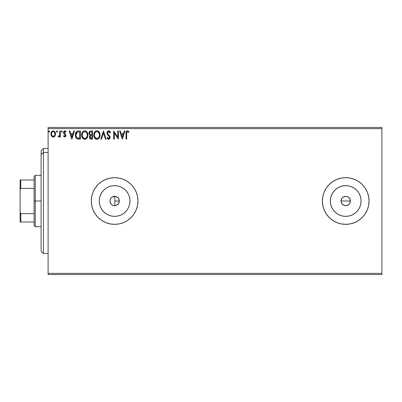 <?xml version="1.0" encoding="UTF-8"?>
<svg xmlns="http://www.w3.org/2000/svg" width="402" height="402" viewBox="0 0 402 402"><rect width="100%" height="100%" fill="white"/><g stroke="black" fill="none" stroke-linecap="round" stroke-linejoin="round"><path stroke-width="0.6" d="M113.334 205.482L115.444 205.598M119.218 201.884L118.54 203.558L119.304 201L118.947 202.789L117.937 204.301L116.419 205.311L114.635 205.668L112.846 205.311L111.334 204.301L110.058 201.91L110.801 203.663L112.103 204.919M116.5 196.719L118.565 198.477L119.304 201A4.668 4.668 0 0 1 114.635 205.668A4.668 4.668 0 0 1 109.967 201L110.047 201.864M115.615 205.563L117.349 204.799L118.5 203.618M350.248 199.864L350.031 202.794L350.388 201A4.668 4.668 0 0 1 345.72 205.668A4.668 4.668 0 0 1 341.052 201L341.841 203.593L341.052 201L341.951 198.246M348.313 197.121L349.021 197.699L347.509 196.689L345.72 196.332L343.127 197.121L341.841 198.407L343.127 197.121L344.81 196.422L346.63 196.422L348.313 197.121L350.031 199.211L349.604 198.407L350.298 200.09L350.298 201.91L349.599 203.598L348.308 204.884L346.63 205.578L343.931 205.311L345.715 205.668L347.504 205.311L349.444 203.819M343.127 204.879L343.931 205.311L341.836 203.593L343.012 204.799M129.7 203.995L129.992 201A15.361 15.361 0 0 1 114.635 216.361A15.361 15.361 0 0 1 99.274 201L99.57 198.005L100.445 195.121L101.867 192.468L103.776 190.141L106.103 188.231L108.756 186.809L111.64 185.935L114.635 185.639L117.63 185.935L120.515 186.809L123.168 188.231L125.494 190.141L127.404 192.468L128.826 195.121L129.7 198.005L129.992 201L129.7 203.995L128.826 206.879L127.404 209.532L125.494 211.859L123.168 213.769L120.515 215.191L117.63 216.065L114.635 216.361L111.64 216.065L108.756 215.191L106.103 213.769L103.776 211.859L101.867 209.532L100.445 206.879L99.57 203.995L99.274 201A15.361 15.361 0 0 1 114.635 185.639A15.361 15.361 0 0 1 129.992 201L129.7 198.005M360.785 203.995L361.081 201A15.361 15.361 0 0 1 345.72 216.361A15.361 15.361 0 0 1 330.359 201L330.655 198.005L331.529 195.121L332.951 192.468L334.861 190.141L337.188 188.231L339.841 186.809L342.725 185.935L345.72 185.639L348.715 185.935L351.599 186.809L354.252 188.231L356.579 190.141L358.489 192.468L359.911 195.121L360.785 198.005L361.081 201L360.785 203.995L359.911 206.879L358.489 209.532L356.579 211.859L354.252 213.769L351.599 215.191L348.715 216.065L345.72 216.361L342.725 216.065L339.841 215.191L337.188 213.769L334.861 211.859L332.951 209.532L331.529 206.879L330.655 203.995L330.359 201A15.361 15.361 0 0 1 345.72 185.639A15.361 15.361 0 0 1 361.081 201L360.785 198.005M322.379 201.025A23.341 23.341 0 0 0 367.287 209.934L368.614 205.553L369.061 201A23.341 23.341 0 0 1 345.72 224.341A23.341 23.341 0 0 1 322.379 201L322.826 205.553L324.153 209.934L326.313 213.97L329.213 217.507L332.75 220.407L336.786 222.567L341.167 223.894L345.72 224.341L350.273 223.894L354.654 222.567L358.69 220.407L362.227 217.507L365.127 213.97L367.287 209.934M91.294 201A23.341 23.341 0 0 1 114.635 177.659A23.341 23.341 0 0 1 137.976 201L137.529 196.447L136.198 192.066L134.042 188.03L131.142 184.493L127.605 181.593L123.57 179.433L119.188 178.106L114.635 177.659L110.083 178.106L105.701 179.433L101.666 181.593L98.128 184.493L95.229 188.03L93.068 192.066L91.741 196.447L91.294 201L91.741 205.553L93.068 209.934L95.229 213.97L98.128 217.507L101.666 220.407L105.701 222.567L110.083 223.894L114.635 224.341L119.188 223.894L123.57 222.567L127.605 220.407L131.142 217.507L134.042 213.97L136.198 209.934L137.529 205.553L137.976 201A23.341 23.341 0 0 1 114.635 224.341A23.341 23.341 0 0 1 91.294 201A23.341 23.341 0 0 0 134.027 213.99M134.057 213.949A23.341 23.341 0 0 0 137.976 201.02M116.113 205.427L115.645 205.558M115.228 205.628L114.871 205.663L114.866 196.337L115.233 196.372M118.565 203.523L116.5 205.281M345.72 205.668L344.67 205.548M346.63 205.578L346.318 205.628M348.313 204.879L347.378 205.362M110.133 202.246L110.058 201.925M110.495 203.156L110.334 202.814M111.012 203.945L110.776 203.628M111.686 204.618L111.374 204.342M112.459 205.131L112.158 204.96M114.248 205.653L113.826 205.598M48.109 274.526L381.9 274.526L48.109 274.526L48.109 128.64L381.9 128.64L381.9 273.36L48.109 273.36L48.109 274.526M381.9 127.474L48.109 127.474L48.109 273.36L381.9 273.36L381.9 274.526L381.9 128.64L48.109 128.64L48.109 127.474L381.9 127.474L381.9 128.64L381.9 127.474M54.451 131.298L55.546 133.941C55.561 132.248 54.793 131.223 53.24 130.871C51.687 131.223 50.923 132.248 50.938 133.941L51.546 136.067L53.24 137.047L54.938 136.062L55.516 133.414L54.984 131.916L54.255 131.152L53.24 130.871L52.23 131.152L51.17 132.585L50.974 134.504L51.401 135.826L52.27 136.78L53.747 136.981L54.783 136.268M59.737 130.977L60.365 130.977L59.737 130.977L59.591 135.233L59.265 135.997L58.466 136.208L58.164 136.846L59.014 136.951L59.737 136.067L59.737 136.946L60.365 136.946L60.365 130.977L60.365 136.946L60.365 130.977L59.737 130.977L59.637 135.032L58.164 136.846L58.642 137.047L59.737 136.067L59.737 136.946L60.365 136.946L59.737 136.946M64.722 137.047L65.632 136.529L65.903 135.248L65.566 134.323L64.285 133.132L64.184 132.228L64.973 131.605L65.767 132.233L66.124 131.68L64.833 130.871L63.993 131.248L63.526 132.293L63.712 133.519L65.28 135.368L64.817 136.298L63.873 135.685L63.506 136.198L64.024 136.765L64.722 137.047L65.918 135.484L65.717 134.564L64.134 132.565L64.903 131.605L65.767 132.233L66.124 131.68L64.833 130.871L63.506 132.595L63.712 133.519L65.29 135.514L64.682 136.318L63.873 135.685L63.506 136.198L64.722 137.047M78.29 130.977L77.063 131.228L76.033 132.198L75.496 133.529L75.365 135.524L75.732 137.177L76.707 138.549L79.134 139.142L80.37 139.142L80.37 130.977L78.47 130.977C76.29 131.273 75.249 132.6 75.345 134.956C75.249 136.63 75.862 137.931 77.189 138.851L80.37 139.142L80.37 130.977L80.37 139.142L78.561 139.127M90.676 130.982L92.52 130.977L90.465 131.017L89.219 132.067L89.033 133.941L90.249 135.384L89.525 136.63L89.591 137.901L90.4 138.971L92.52 139.142L92.52 130.977L92.52 139.142L92.52 130.977L90.887 130.977C89.611 131.173 88.968 131.941 88.958 133.293L90.249 135.384L89.48 137.117C89.495 138.409 90.123 139.082 91.365 139.142L92.52 139.142L91.365 139.142M101.48 139.142L100.796 139.142L103.414 130.977L100.796 139.142L101.48 139.142L103.465 132.946L105.45 139.142L106.138 139.142L103.515 130.977L106.138 139.142L103.515 130.977L100.796 139.142L101.48 139.142L103.465 132.946L105.45 139.142L106.138 139.142L105.45 139.142M117.761 130.977L117.761 137.052L113.676 130.977L113.676 139.142L114.304 139.142L114.304 133.052L118.389 139.142L118.389 130.977L117.761 130.977L118.389 130.977L117.761 130.977L117.761 137.052L113.676 130.977L113.676 139.142L114.304 139.142L114.304 133.052L118.389 139.142L118.389 130.977L118.258 139.142M126.665 133.71L127.122 131.755L127.751 131.635L128.756 132.333L129.072 131.705L127.529 130.766L126.685 131.057L126.198 131.816L126.037 139.142L126.665 139.142L126.665 133.71C126.474 132.71 126.766 132.007 127.54 131.605L128.756 132.333L129.072 131.705L127.529 130.766C126.283 131.188 125.786 132.142 126.037 133.625L126.037 139.142L126.665 139.142L126.675 133.082M369.061 201L368.614 196.447L367.287 192.066L365.127 188.03L362.227 184.493L358.69 181.593L354.654 179.433L350.273 178.106L345.72 177.659L341.167 178.106L336.786 179.433L332.75 181.593L329.213 184.493L326.313 188.03L324.153 192.066L322.826 196.447L322.379 201A23.341 23.341 0 0 1 345.72 177.659A23.341 23.341 0 0 1 369.061 201A23.341 23.341 0 0 0 345.73 177.659A23.341 23.341 0 0 0 322.379 200.975M124.303 130.977L124.987 130.977L122.369 139.142L124.987 130.977L124.303 130.977L123.464 133.595L121.173 133.595L120.334 130.977L119.645 130.977L122.268 139.142L124.987 130.977L124.303 130.977L123.464 133.595L121.173 133.595L120.334 130.977L119.645 130.977L122.268 139.142L119.645 130.977L120.334 130.977M108.701 130.766L107.409 131.509L106.972 132.977L107.379 134.429L109.465 137.198L109.289 138.177L108.847 138.494L108.284 138.409L107.57 137.469L107.078 137.971L107.686 138.891L108.656 139.353L109.766 138.715L110.098 137.122L109.666 136.002L107.806 133.791L107.676 132.494L108.746 131.605L109.555 132.097L110.022 132.967L110.535 132.549L109.635 131.117L108.701 130.766C107.56 131.012 106.987 131.75 106.972 132.977L109.49 137.479L108.666 138.514L107.57 137.469L107.078 137.971L108.656 139.353C109.64 139.142 110.128 138.504 110.118 137.449L109.791 136.203L107.806 133.791L107.6 132.987L108.746 131.605L110.022 132.967L110.535 132.549L108.701 130.766M100.063 135.022L99.887 133.57L99.088 131.931L98.294 131.178L96.907 130.766L95.52 131.188L94.736 131.951L93.947 133.605L93.777 135.062L94.535 137.886L95.55 138.946L96.957 139.353L98.153 139.027L99.123 138.142L99.802 136.786L100.063 135.027C100.088 132.695 99.038 131.278 96.907 130.766C94.782 131.298 93.736 132.73 93.777 135.062C93.736 137.419 94.797 138.851 96.957 139.353C99.073 138.796 100.108 137.353 100.063 135.022M87.912 135.022L87.736 133.57L86.938 131.931L86.149 131.178L84.762 130.766L83.37 131.188L82.586 131.951L81.797 133.605L81.626 135.062L82.385 137.886L83.405 138.946L84.807 139.353L86.003 139.027L86.978 138.142L87.651 136.786L87.912 135.027C87.943 132.695 86.887 131.278 84.762 130.766C82.631 131.298 81.586 132.73 81.626 135.062C81.586 137.419 82.646 138.851 84.807 139.353C86.922 138.796 87.958 137.353 87.912 135.022M73.822 130.977L74.506 130.977L71.888 139.142L74.506 130.977L73.822 130.977L72.983 133.595L70.687 133.595L69.847 130.977L69.164 130.977L71.782 139.142L74.506 130.977L73.822 130.977L72.983 133.595L70.687 133.595L69.847 130.977L69.164 130.977L71.782 139.142L69.164 130.977L69.847 130.977M61.833 132.233L61.305 131.549L61.833 130.871L62.355 131.549L61.893 130.876L61.315 131.434L61.772 132.228L62.355 131.549L61.833 132.233L62.355 131.549L61.833 130.871L61.305 131.549L61.772 132.228M57.014 132.233L56.491 131.549L57.014 130.871L57.536 131.549L57.406 131.102L56.898 130.886L56.521 131.313L56.622 132.002L57.129 132.213L57.536 131.549L57.014 132.233L57.536 131.549L57.014 130.871L56.491 131.549L57.014 132.233L56.496 131.429M49.682 131.549L49.16 130.871L48.632 131.549L49.16 132.233L49.682 131.549L49.16 132.233L49.682 131.549L49.16 130.871L48.632 131.549L49.16 132.233L48.632 131.549L49.16 130.871L49.682 131.549M113.826 196.402L114.253 196.347M112.932 196.653L113.334 196.518M112.103 197.075L112.47 196.864M111.374 197.658L111.681 197.387M110.776 198.372L111.017 198.05M110.334 199.186L110.495 198.844M110.058 200.075L110.123 199.794M110.058 201.91L110.058 200.09L110.751 198.407L112.042 197.121L113.726 196.422L115.545 196.422L117.228 197.121L118.515 198.407L119.218 200.116M118.957 199.241L118.565 198.477M117.977 197.739L115.615 196.437M115.645 196.442L116.113 196.573M137.976 200.98A23.341 23.341 0 0 0 134.057 188.051M134.027 188.01A23.341 23.341 0 0 0 93.073 192.061M136.198 192.066L135.72 190.99M91.741 205.553L93.068 209.934M322.826 196.447L322.379 201M358.489 192.468L356.579 190.141L354.252 188.231M348.715 185.935L345.72 185.639L342.725 185.935M337.188 188.231L334.861 190.141L332.951 192.468M330.655 198.005L330.359 201L330.655 203.995M332.951 209.532L334.861 211.859L337.188 213.769M342.725 216.065L345.72 216.361L348.715 216.065M354.252 213.769L356.579 211.859L358.489 209.532M341.142 200.09L341.052 201A4.668 4.668 0 0 1 345.72 196.332A4.668 4.668 0 0 1 350.388 201L350.031 199.211M343.931 196.689L344.81 196.422M345.72 196.332L346.63 196.422M342.419 204.301L341.841 203.593M341.409 202.789L341.052 201L350.388 201L341.052 201M127.404 192.468L125.494 190.141L123.168 188.231M117.63 185.935L114.635 185.639L111.64 185.935M106.103 188.231L103.776 190.141L101.867 192.468M99.57 198.005L99.274 201L99.57 203.995M101.867 209.532L103.776 211.859L106.103 213.769M111.64 216.065L114.635 216.361L117.63 216.065M123.168 213.769L125.494 211.859L127.404 209.532M119.213 200.09L119.213 201.91M349.021 197.699L349.599 198.407M115.444 196.402L112.163 197.04L110.801 198.337L110.058 200.085M110.047 200.146L109.967 201A4.668 4.668 0 0 1 114.635 196.332A4.668 4.668 0 0 1 119.304 201L118.972 199.266M118.5 198.382L118.017 197.784M126.665 139.142L126.037 139.142M126.042 133.238L126.052 132.846M126.223 131.755L126.344 131.479M129.072 131.705L128.756 132.333L128.369 132.012M128.293 131.951L127.459 131.61M126.826 132.147L126.736 132.449M126.695 132.76L126.675 133.072M122.319 137.172L121.439 134.429L123.198 134.429L122.319 137.172L121.439 134.429L123.198 134.429L122.319 137.172M114.304 139.142L113.676 139.142L113.821 130.977M109.203 130.856L109.495 131.012M110.022 131.544L110.394 132.218M110.535 132.549L110.022 132.967L109.821 132.524M109.565 132.107L109.816 132.514M108.987 131.64L108.495 131.635M107.62 132.735L107.615 133.198M107.6 132.987L107.952 134.032M108.123 134.273L108.56 134.791M110.037 136.806L110.108 137.283M110.098 137.775L109.766 138.715M108.379 139.323L108.128 139.228M107.213 138.213L107.078 137.971L107.666 137.645M108.565 138.509L107.821 137.901M109.264 136.66L109.058 136.358M108.073 135.338L107.831 135.067M107.816 135.047L107.585 134.745L107.821 135.047M107.208 134.087L107.083 133.735M107.218 131.841L107.661 131.213M107.967 130.967L108.495 130.776M100.048 135.399L100.018 135.75M99.887 136.479L99.962 136.122M99.882 136.489L99.802 136.78M99.696 137.082L99.535 137.454M99.53 137.469L98.892 138.429M98.158 139.027L97.681 139.238M97.39 139.313L96.957 139.353M96.224 139.253L95.812 139.097M95.545 138.946L95.204 138.68M94.983 138.464L94.54 137.891M94.189 137.238L94.078 136.961M93.927 136.454L93.817 135.811M93.777 135.062L93.787 134.69M93.817 134.318L93.877 133.941M94.053 133.248L94.179 132.916M94.972 131.665L95.787 131.032M96.189 130.866L96.535 130.791M97.284 130.791L99.294 132.218M99.299 132.233L99.088 131.931M99.389 132.374L99.641 132.866M99.716 133.047L99.882 133.564M96.781 131.61L96.932 131.605C98.631 132.027 99.465 133.168 99.435 135.027L99.4 134.454L99.435 135.027C99.47 136.901 98.636 138.062 96.932 138.514C95.219 138.082 94.375 136.931 94.405 135.062L94.415 135.358L94.405 135.062C94.364 133.178 95.209 132.027 96.932 131.605L97.822 131.811L96.932 131.605M98.158 132.027L98.872 132.851M98.832 132.791L99.339 134.052M99.113 136.765L98.611 137.625M94.44 135.655L94.415 135.358M95.003 137.318L97.224 138.489L95.45 137.866L94.545 136.233M96.068 131.796L96.344 131.69M94.545 133.886L94.405 135.062L94.726 133.323L95.48 132.208L94.872 133.017M97.339 138.469L97.676 138.358M97.786 138.303L97.224 138.489M98.967 137.082L98.038 138.152M99.4 135.62L99.294 136.203M90.37 138.956L90.058 138.725M89.942 138.605L89.651 138.077M89.586 137.881L89.48 137.117M89.525 136.63L89.661 136.157M89.958 135.233L89.033 133.941M88.963 133.459L88.968 133.082M89.073 132.454L89.219 132.072M89.254 131.997L89.887 131.263M89.44 131.705L89.219 132.067M89.842 134.203L90.154 134.539L89.646 133.76L89.691 132.685L89.586 133.293C89.646 132.288 90.174 131.796 91.174 131.811L91.892 131.811L91.892 134.851L90.576 134.755L91.576 134.851L90.576 134.755L89.621 133.66M91.123 138.303L90.113 137.107L90.169 137.569L90.113 137.107C90.143 136.152 90.631 135.68 91.571 135.685L90.988 135.74L91.892 135.685L91.892 138.308L90.706 138.218M90.716 135.841L90.988 135.74M90.264 136.368L90.113 137.107L90.485 136.022M90.314 131.941L90.696 131.841M89.691 132.685L89.817 132.419M90.385 137.987L90.169 137.569M91.571 135.685L91.892 135.685L91.892 138.308L91.239 138.308M87.902 135.404L87.867 135.75M87.812 136.122L87.651 136.78M87.546 137.082L87.179 137.841M86.973 138.147L86.742 138.424M85.797 139.132L85.531 139.238M85.239 139.313L84.807 139.353M84.073 139.253L83.053 138.68M82.832 138.464L82.39 137.891M82.038 137.238L81.928 136.961M81.782 136.454L81.666 135.811M81.626 135.062L81.636 134.69M81.671 134.318L81.727 133.941M81.902 133.248L82.033 132.901M82.822 131.665L83.636 131.032M85.134 130.791L85.48 130.866M86.224 131.228L86.696 131.645M86.932 131.926L87.144 132.218M87.239 132.374L87.49 132.866M87.566 133.047L87.736 133.57M82.395 133.886L82.254 135.062C82.214 133.178 83.058 132.027 84.782 131.605L84.485 131.625L84.782 131.605C86.48 132.027 87.314 133.168 87.284 135.027C87.319 136.901 86.485 138.062 84.782 138.514L83.671 138.162L82.852 137.318L84.782 138.514C83.068 138.082 82.224 136.931 82.254 135.062L82.576 133.323L83.33 132.208L82.722 133.017M84.928 131.61L85.36 131.685M82.254 135.062L82.264 135.358L82.254 135.062M82.289 135.655L82.264 135.358M83.917 131.796L84.194 131.69M87.284 135.027L87.254 134.454L87.284 135.027M87.189 134.052L87.249 134.439M86.008 132.027L86.721 132.851M84.782 138.514L85.073 138.489L84.782 138.514M85.189 138.469L85.525 138.358M85.636 138.303L85.073 138.489M86.963 136.765L85.887 138.152M87.249 135.62L87.144 136.203M78.149 139.092L77.852 139.052M76.893 138.685L76.229 138.062M75.978 137.69L76.305 138.152M75.616 136.866L75.526 136.539M75.516 136.514L75.43 136.102M75.385 135.77L75.365 135.519M75.345 134.956L75.38 134.233M75.425 133.881L75.591 133.178L75.425 133.881M75.857 132.509L76.742 131.414M77.757 131.027L78.109 130.987M77.315 137.976L77.521 138.077C76.405 137.373 75.888 136.333 75.973 134.956L77.385 132.022L79.742 131.811L79.742 138.308L77.033 137.785M76.179 133.504L76.078 133.866M76.556 132.73L76.918 132.318M77.485 131.982L77.792 131.901M78.872 138.298L78.415 138.268M75.973 134.956L76.058 133.977L75.973 134.956M76.043 135.876L75.988 135.419M76.285 136.735L76.144 136.328M76.506 137.172L76.295 136.76M76.35 133.082L76.058 133.977M71.837 137.172L70.953 134.429L72.712 134.429L71.837 137.172L70.953 134.429L72.712 134.429L71.837 137.172M63.506 136.198L63.953 135.796M64.34 136.198L64.817 136.298M65.255 135.775L64.938 134.72M65.29 135.514L64.853 134.635M63.712 133.519L63.511 132.444M65.149 130.906L65.883 131.353M66.124 131.68L65.767 132.233M65.039 131.615L64.732 131.625M64.335 131.926L64.184 132.228M64.179 132.243L64.451 133.338M64.134 132.565L64.953 133.75M65.717 134.564L65.913 135.62M65.853 136.022L65.762 136.283M64.536 130.906L64.255 131.027M61.305 131.549L61.833 130.871L62.355 131.549M61.712 130.886L61.441 131.102M59.179 136.846L58.164 136.846L58.466 136.208L58.948 136.268M58.742 137.042L58.164 136.846M58.466 136.208L58.747 136.318L58.466 136.208M59.657 134.901L59.591 135.238M59.637 135.032L59.672 134.781M59.697 134.519L59.727 133.735M59.536 135.434L59.375 135.821M57.406 132.002L57.134 132.213M56.491 131.549L57.074 130.876M54.33 136.7L53.999 136.891M53.371 137.047L53.114 137.047M52.732 136.981L52.315 136.811M51.265 135.559L51.094 135.097M51.079 135.052L50.974 134.499M50.943 133.675L51.496 131.921M51.813 131.504L52.084 131.258M52.712 130.936L52.963 130.886M53.516 130.886L53.773 130.936M54.938 136.062L55.546 133.941M55.516 134.494L55.406 135.037M52.2 132.092L52.848 131.665M54.918 133.936L54.823 133.147L54.918 133.936C54.943 135.208 54.386 135.997 53.245 136.318C52.099 135.997 51.541 135.203 51.567 133.936L51.592 134.343L51.567 133.936C51.536 132.675 52.099 131.896 53.245 131.605C54.391 131.896 54.948 132.675 54.918 133.936L54.913 134.137M52.848 136.253L51.938 135.429M51.657 134.735L51.587 134.338M52.853 131.66L52.335 131.957M51.662 133.152L51.959 132.414M53.637 131.66L54.35 132.163M53.737 136.213L53.441 136.298M49.099 132.228L48.632 131.549L49.16 130.871M91.324 134.846L91.068 134.836M90.013 132.157L90.264 131.972M91.174 131.811L91.892 131.811L91.892 134.851L91.576 134.851M82.847 132.796L83.043 132.519M86.958 133.308L87.144 133.866M82.852 137.318L82.395 136.233M79.063 131.811L79.742 131.811L79.742 138.308L79.33 138.308M77.119 137.851L76.631 137.363M54.526 132.414L54.823 133.147M54.828 134.735L54.732 135.042M54.25 135.841L53.994 136.067M43.441 152.458L43.441 148.479L43.441 152.458L48.109 152.458L43.441 152.458L43.441 253.521L43.441 152.458L41.11 154.619L43.441 152.458M41.11 150.815L41.11 154.619L41.11 150.815L43.441 148.479L48.109 148.479M41.11 251.185L41.11 154.619L41.11 251.185L43.441 253.521L48.109 253.521M114.866 196.151L114.866 205.759M34.105 179.99L34.105 201L35.27 201L35.27 175.322L35.27 201L41.11 201L35.27 201L35.27 226.678L35.27 201L34.105 201L34.105 176.493L34.105 179.99L20.1 179.99L20.1 189.794L20.798 188.377L34.105 188.377L20.798 188.377L20.798 179.99L20.798 188.377L20.1 189.794L20.1 179.99L34.105 179.99M114.866 201L119.304 201L114.866 201M34.105 213.623L34.105 201L34.105 225.507L34.105 213.623L20.798 213.623L20.1 212.206L20.1 189.794L20.1 222.01L34.105 222.01L20.798 222.01L20.798 213.623L20.798 222.01L20.1 222.01L20.1 212.206L20.798 213.623L34.105 213.623M34.105 176.493L35.27 175.322L41.11 175.322M41.11 226.678L35.27 226.678L34.105 225.507"/></g></svg>
